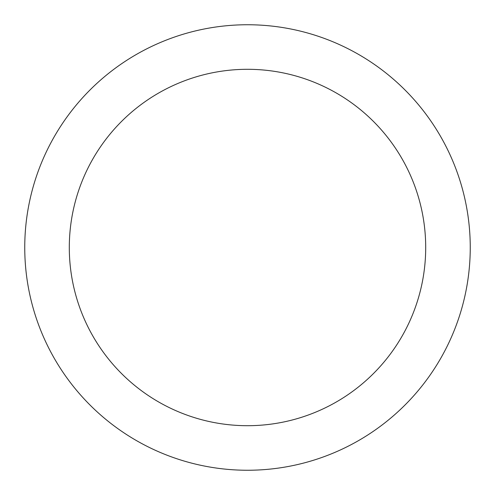 <?xml version="1.0" encoding="UTF-8"?>
<svg xmlns="http://www.w3.org/2000/svg" width="495" height="495" viewBox="0 0 495 495"><rect width="100%" height="100%" fill="white"/><g stroke="black" fill="none" stroke-linecap="round" stroke-linejoin="round"><path stroke-width="0.74" d="M425.7 247.5A178.2 178.2 0 0 0 247.5 69.3A178.2 178.2 0 0 0 69.3 247.5A178.2 178.2 0 0 0 247.5 425.7A178.2 178.2 0 0 0 425.7 247.5M470.25 247.5A222.75 222.75 0 0 0 247.5 24.75A222.75 222.75 0 0 0 24.75 247.5A222.75 222.75 0 0 0 247.5 470.25A222.75 222.75 0 0 0 470.25 247.5"/></g></svg>
